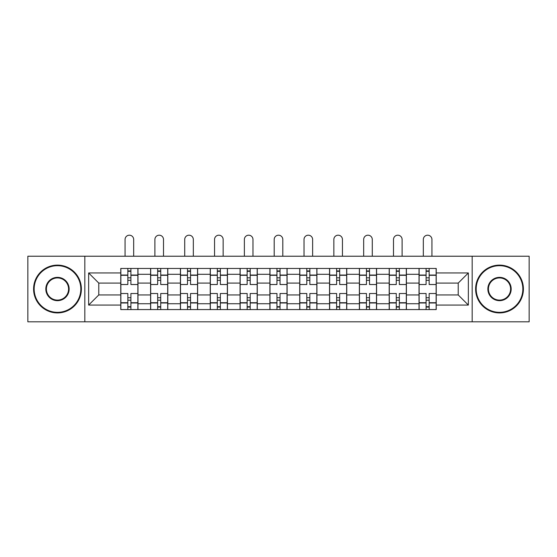 <?xml version="1.0" encoding="UTF-8"?>
<svg xmlns="http://www.w3.org/2000/svg" width="557" height="557" viewBox="0 0 557 557"><rect width="100%" height="100%" fill="white"/><g stroke="black" fill="none" stroke-linecap="round" stroke-linejoin="round"><path stroke-width="0.84" d="M472.176 321.807L529.15 321.807L529.15 256.227L27.85 256.227L27.85 321.807L472.176 321.807L472.176 256.227M150.592 309.567L150.592 274.295L137.976 274.295L137.976 309.567M137.976 274.295L137.976 268.46M150.592 274.295L150.592 268.46M167.803 268.46L167.803 309.567M180.419 309.567L180.419 268.46M197.624 268.46L197.624 309.567M210.247 309.567L210.247 268.46M227.451 268.46L227.451 309.567M240.074 309.567L240.074 268.46M257.278 268.46L257.278 309.567M269.894 309.567L269.894 268.46M287.106 268.46L287.106 309.567M299.722 309.567L299.722 268.46M316.926 268.46L316.926 309.567M329.549 309.567L329.549 268.46M346.753 268.46L346.753 309.567M359.376 309.567L359.376 268.46M376.581 268.46L376.581 309.567M389.197 309.567L389.197 268.46M406.408 268.46L406.408 309.567M419.024 309.567L419.024 268.46M419.024 294.945L406.408 294.945M389.197 294.945L376.581 294.945M359.376 294.945L346.753 294.945M329.549 294.945L316.926 294.945M299.722 294.945L287.106 294.945M269.894 294.945L257.278 294.945M240.074 294.945L227.451 294.945M210.247 294.945L197.624 294.945M180.419 294.945L167.803 294.945M150.592 294.945L137.976 294.945M419.024 283.088L406.408 283.088M389.197 283.088L376.581 283.088M359.376 283.088L346.753 283.088M329.549 283.088L316.926 283.088M299.722 283.088L287.106 283.088M269.894 283.088L257.278 283.088M240.074 283.088L227.451 283.088M210.247 283.088L197.624 283.088M180.419 283.088L167.803 283.088M150.592 283.088L137.976 283.088M98.784 294.945L120.772 294.945L120.772 283.088L98.784 283.088L98.784 294.945L88.647 305.076L88.647 272.958L120.772 272.958L120.772 283.088M436.228 283.088L436.228 294.945L458.216 294.945L458.216 283.088L436.228 283.088L436.228 268.46L120.772 268.46L120.772 272.958M436.228 272.958L468.353 272.958L468.353 305.076L436.228 305.076L436.228 294.945M120.772 294.945L120.772 309.567L436.228 309.567L436.228 305.076M120.772 305.076L88.647 305.076M84.824 321.807L84.824 256.227M130.902 306.698L127.845 306.698M127.845 271.329L130.902 271.329M160.729 306.698L157.666 306.698M157.666 271.329L160.729 271.329M190.55 306.698L187.493 306.698M187.493 271.329L190.55 271.329M220.377 306.698L217.321 306.698M217.321 271.329L220.377 271.329M250.204 306.698L247.148 306.698M247.148 271.329L250.204 271.329M280.032 306.698L276.968 306.698M276.968 271.329L280.032 271.329M309.852 306.698L306.796 306.698M306.796 271.329L309.852 271.329M339.679 306.698L336.623 306.698M336.623 271.329L339.679 271.329M369.507 306.698L366.45 306.698M366.45 271.329L369.507 271.329M399.334 306.698L396.271 306.698M396.271 271.329L399.334 271.329M429.155 306.698L426.098 306.698M426.098 271.329L429.155 271.329M88.647 272.958L98.784 283.088M458.216 294.945L468.353 305.076M458.216 283.088L468.353 272.958M137.878 309.567L137.878 284.523L130.902 284.523L130.902 268.46M127.845 268.46L127.845 284.523L120.862 284.523L120.862 268.46M133.673 256.227L133.673 239.496A4.303 4.303 0 0 0 129.37 235.193A4.303 4.303 0 0 0 125.067 239.496L125.067 256.227M137.878 284.523L137.878 268.46M120.862 309.567L120.862 293.511L127.845 293.511L127.845 309.567M130.902 309.567L130.902 293.511L137.878 293.511M127.845 280.317L130.902 280.317M120.862 293.511L120.862 284.523M130.902 297.717L127.845 297.717M130.902 307.081L127.845 307.081M127.845 300.202L130.902 300.202M130.902 277.832L127.845 277.832M127.845 270.946L130.902 270.946M167.706 309.567L167.706 284.523L160.729 284.523L160.729 268.46M157.666 268.46L157.666 284.523L150.689 284.523L150.689 268.46M163.5 256.227L163.5 239.496A4.303 4.303 0 0 0 159.198 235.193A4.303 4.303 0 0 0 154.895 239.496L154.895 256.227M167.706 284.523L167.706 268.46M150.689 309.567L150.689 293.511L157.666 293.511L157.666 309.567M160.729 309.567L160.729 293.511L167.706 293.511M157.666 280.317L160.729 280.317M150.689 293.511L150.689 284.523M160.729 297.717L157.666 297.717M160.729 307.081L157.666 307.081M157.666 300.202L160.729 300.202M160.729 277.832L157.666 277.832M157.666 270.946L160.729 270.946M197.533 309.567L197.533 284.523L190.55 284.523L190.55 268.46M187.493 268.46L187.493 284.523L180.517 284.523L180.517 268.46M193.328 256.227L193.328 239.496A4.303 4.303 0 0 0 189.025 235.193A4.303 4.303 0 0 0 184.722 239.496L184.722 256.227M197.533 284.523L197.533 268.46M180.517 309.567L180.517 293.511L187.493 293.511L187.493 309.567M190.55 309.567L190.55 293.511L197.533 293.511M187.493 280.317L190.55 280.317M180.517 293.511L180.517 284.523M190.55 297.717L187.493 297.717M190.55 307.081L187.493 307.081M187.493 300.202L190.55 300.202M190.55 277.832L187.493 277.832M187.493 270.946L190.55 270.946M227.353 309.567L227.353 284.523L220.377 284.523L220.377 268.46M217.321 268.46L217.321 284.523L210.344 284.523L210.344 268.46M223.148 256.227L223.148 239.496A4.303 4.303 0 0 0 218.845 235.193A4.303 4.303 0 0 0 214.549 239.496L214.549 256.227M227.353 284.523L227.353 268.46M210.344 309.567L210.344 293.511L217.321 293.511L217.321 309.567M220.377 309.567L220.377 293.511L227.353 293.511M217.321 280.317L220.377 280.317M210.344 293.511L210.344 284.523M220.377 297.717L217.321 297.717M220.377 307.081L217.321 307.081M217.321 300.202L220.377 300.202M220.377 277.832L217.321 277.832M217.321 270.946L220.377 270.946M257.181 309.567L257.181 284.523L250.204 284.523L250.204 268.46M247.148 268.46L247.148 284.523L240.164 284.523L240.164 268.46M252.975 256.227L252.975 239.496A4.303 4.303 0 0 0 248.673 235.193A4.303 4.303 0 0 0 244.37 239.496L244.37 256.227M257.181 284.523L257.181 268.46M240.164 309.567L240.164 293.511L247.148 293.511L247.148 309.567M250.204 309.567L250.204 293.511L257.181 293.511M247.148 280.317L250.204 280.317M240.164 293.511L240.164 284.523M250.204 297.717L247.148 297.717M250.204 307.081L247.148 307.081M247.148 300.202L250.204 300.202M250.204 277.832L247.148 277.832M247.148 270.946L250.204 270.946M287.008 309.567L287.008 284.523L280.032 284.523L280.032 268.46M276.968 268.46L276.968 284.523L269.992 284.523L269.992 268.46M282.803 256.227L282.803 239.496A4.303 4.303 0 0 0 278.5 235.193A4.303 4.303 0 0 0 274.197 239.496L274.197 256.227M287.008 284.523L287.008 268.46M269.992 309.567L269.992 293.511L276.968 293.511L276.968 309.567M280.032 309.567L280.032 293.511L287.008 293.511M276.968 280.317L280.032 280.317M269.992 293.511L269.992 284.523M280.032 297.717L276.968 297.717M280.032 307.081L276.968 307.081M276.968 300.202L280.032 300.202M280.032 277.832L276.968 277.832M276.968 270.946L280.032 270.946M57.482 312.338A23.324 23.324 0 0 0 80.807 289.013A23.324 23.324 0 0 0 57.482 265.689A23.324 23.324 0 0 0 34.158 289.013A23.324 23.324 0 0 0 57.482 312.338M57.482 265.118A23.895 23.895 0 0 1 81.385 289.013A23.895 23.895 0 0 1 57.482 312.916A23.895 23.895 0 0 1 33.587 289.013A23.895 23.895 0 0 1 57.482 265.118M57.482 300.676A11.662 11.662 0 0 1 45.82 289.013A11.662 11.662 0 0 1 57.482 277.351A11.662 11.662 0 0 1 69.145 289.013A11.662 11.662 0 0 1 57.482 300.676M57.482 277.929A11.091 11.091 0 0 0 46.398 289.013A11.091 11.091 0 0 0 57.482 300.105A11.091 11.091 0 0 0 68.574 289.013A11.091 11.091 0 0 0 57.482 277.929M499.518 312.338A23.324 23.324 0 0 0 522.842 289.013A23.324 23.324 0 0 0 499.518 265.689A23.324 23.324 0 0 0 476.193 289.013A23.324 23.324 0 0 0 499.518 312.338M499.518 265.118A23.895 23.895 0 0 1 523.413 289.013A23.895 23.895 0 0 1 499.518 312.916A23.895 23.895 0 0 1 475.615 289.013A23.895 23.895 0 0 1 499.518 265.118M499.518 300.676A11.662 11.662 0 0 1 487.855 289.013A11.662 11.662 0 0 1 499.518 277.351A11.662 11.662 0 0 1 511.18 289.013A11.662 11.662 0 0 1 499.518 300.676M499.518 277.929A11.091 11.091 0 0 0 488.426 289.013A11.091 11.091 0 0 0 499.518 300.105A11.091 11.091 0 0 0 510.602 289.013A11.091 11.091 0 0 0 499.518 277.929M316.836 309.567L316.836 284.523L309.852 284.523L309.852 268.46M306.796 268.46L306.796 284.523L299.819 284.523L299.819 268.46M312.63 256.227L312.63 239.496A4.303 4.303 0 0 0 308.327 235.193A4.303 4.303 0 0 0 304.025 239.496L304.025 256.227M316.836 284.523L316.836 268.46M299.819 309.567L299.819 293.511L306.796 293.511L306.796 309.567M309.852 309.567L309.852 293.511L316.836 293.511M306.796 280.317L309.852 280.317M299.819 293.511L299.819 284.523M309.852 297.717L306.796 297.717M309.852 307.081L306.796 307.081M306.796 300.202L309.852 300.202M309.852 277.832L306.796 277.832M306.796 270.946L309.852 270.946M346.656 309.567L346.656 284.523L339.679 284.523L339.679 268.46M336.623 268.46L336.623 284.523L329.647 284.523L329.647 268.46M342.451 256.227L342.451 239.496A4.303 4.303 0 0 0 338.155 235.193A4.303 4.303 0 0 0 333.852 239.496L333.852 256.227M346.656 284.523L346.656 268.46M329.647 309.567L329.647 293.511L336.623 293.511L336.623 309.567M339.679 309.567L339.679 293.511L346.656 293.511M336.623 280.317L339.679 280.317M329.647 293.511L329.647 284.523M339.679 297.717L336.623 297.717M339.679 307.081L336.623 307.081M336.623 300.202L339.679 300.202M339.679 277.832L336.623 277.832M336.623 270.946L339.679 270.946M376.483 309.567L376.483 284.523L369.507 284.523L369.507 268.46M366.45 268.46L366.45 284.523L359.467 284.523L359.467 268.46M372.278 256.227L372.278 239.496A4.303 4.303 0 0 0 367.975 235.193A4.303 4.303 0 0 0 363.672 239.496L363.672 256.227M376.483 284.523L376.483 268.46M359.467 309.567L359.467 293.511L366.45 293.511L366.45 309.567M369.507 309.567L369.507 293.511L376.483 293.511M366.45 280.317L369.507 280.317M359.467 293.511L359.467 284.523M369.507 297.717L366.45 297.717M369.507 307.081L366.45 307.081M366.45 300.202L369.507 300.202M369.507 277.832L366.45 277.832M366.45 270.946L369.507 270.946M406.311 309.567L406.311 284.523L399.334 284.523L399.334 268.46M396.271 268.46L396.271 284.523L389.294 284.523L389.294 268.46M402.105 256.227L402.105 239.496A4.303 4.303 0 0 0 397.802 235.193A4.303 4.303 0 0 0 393.5 239.496L393.5 256.227M406.311 284.523L406.311 268.46M389.294 309.567L389.294 293.511L396.271 293.511L396.271 309.567M399.334 309.567L399.334 293.511L406.311 293.511M396.271 280.317L399.334 280.317M389.294 293.511L389.294 284.523M399.334 297.717L396.271 297.717M399.334 307.081L396.271 307.081M396.271 300.202L399.334 300.202M399.334 277.832L396.271 277.832M396.271 270.946L399.334 270.946M436.138 309.567L436.138 284.523L429.155 284.523L429.155 268.46M426.098 268.46L426.098 284.523L419.122 284.523L419.122 268.46M431.933 256.227L431.933 239.496A4.303 4.303 0 0 0 427.63 235.193A4.303 4.303 0 0 0 423.327 239.496L423.327 256.227M436.138 284.523L436.138 268.46M419.122 309.567L419.122 293.511L426.098 293.511L426.098 309.567M429.155 309.567L429.155 293.511L436.138 293.511M426.098 280.317L429.155 280.317M419.122 293.511L419.122 284.523M429.155 297.717L426.098 297.717M429.155 307.081L426.098 307.081M426.098 300.202L429.155 300.202M429.155 277.832L426.098 277.832M426.098 270.946L429.155 270.946M389.197 274.295L376.581 274.295M359.376 274.295L346.753 274.295M329.549 274.295L316.926 274.295M299.722 274.295L287.106 274.295M269.894 274.295L257.278 274.295M240.074 274.295L227.451 274.295M210.247 274.295L197.624 274.295M180.419 274.295L167.803 274.295M419.024 274.295L406.408 274.295M389.197 303.739L376.581 303.739M359.376 303.739L346.753 303.739M329.549 303.739L316.926 303.739M299.722 303.739L287.106 303.739M269.894 303.739L257.278 303.739M240.074 303.739L227.451 303.739M210.247 303.739L197.624 303.739M180.419 303.739L167.803 303.739M150.592 303.739L137.976 303.739M419.024 303.739L406.408 303.739M137.878 275.061L130.902 275.061M127.845 275.061L120.862 275.061M127.845 275.311L120.862 275.311M127.845 302.716L120.862 302.716M127.845 302.973L120.862 302.973M137.878 302.973L130.902 302.973M137.878 275.311L130.902 275.311M137.878 302.716L130.902 302.716M167.706 275.061L160.729 275.061M157.666 275.061L150.689 275.061M157.666 275.311L150.689 275.311M157.666 302.716L150.689 302.716M157.666 302.973L150.689 302.973M167.706 302.973L160.729 302.973M167.706 275.311L160.729 275.311M167.706 302.716L160.729 302.716M197.533 275.061L190.55 275.061M187.493 275.061L180.517 275.061M187.493 275.311L180.517 275.311M187.493 302.716L180.517 302.716M187.493 302.973L180.517 302.973M197.533 302.973L190.55 302.973M197.533 275.311L190.55 275.311M197.533 302.716L190.55 302.716M227.353 275.061L220.377 275.061M217.321 275.061L210.344 275.061M217.321 275.311L210.344 275.311M217.321 302.716L210.344 302.716M217.321 302.973L210.344 302.973M227.353 302.973L220.377 302.973M227.353 275.311L220.377 275.311M227.353 302.716L220.377 302.716M257.181 275.061L250.204 275.061M247.148 275.061L240.164 275.061M247.148 275.311L240.164 275.311M247.148 302.716L240.164 302.716M247.148 302.973L240.164 302.973M257.181 302.973L250.204 302.973M257.181 275.311L250.204 275.311M257.181 302.716L250.204 302.716M287.008 275.061L280.032 275.061M276.968 275.061L269.992 275.061M276.968 275.311L269.992 275.311M276.968 302.716L269.992 302.716M276.968 302.973L269.992 302.973M287.008 302.973L280.032 302.973M287.008 275.311L280.032 275.311M287.008 302.716L280.032 302.716M316.836 275.061L309.852 275.061M306.796 275.061L299.819 275.061M306.796 275.311L299.819 275.311M306.796 302.716L299.819 302.716M306.796 302.973L299.819 302.973M316.836 302.973L309.852 302.973M316.836 275.311L309.852 275.311M316.836 302.716L309.852 302.716M346.656 275.061L339.679 275.061M336.623 275.061L329.647 275.061M336.623 275.311L329.647 275.311M336.623 302.716L329.647 302.716M336.623 302.973L329.647 302.973M346.656 302.973L339.679 302.973M346.656 275.311L339.679 275.311M346.656 302.716L339.679 302.716M376.483 275.061L369.507 275.061M366.45 275.061L359.467 275.061M366.45 275.311L359.467 275.311M366.45 302.716L359.467 302.716M366.45 302.973L359.467 302.973M376.483 302.973L369.507 302.973M376.483 275.311L369.507 275.311M376.483 302.716L369.507 302.716M406.311 275.061L399.334 275.061M396.271 275.061L389.294 275.061M396.271 275.311L389.294 275.311M396.271 302.716L389.294 302.716M396.271 302.973L389.294 302.973M406.311 302.973L399.334 302.973M406.311 275.311L399.334 275.311M406.311 302.716L399.334 302.716M436.138 275.061L429.155 275.061M426.098 275.061L419.122 275.061M426.098 275.311L419.122 275.311M426.098 302.716L419.122 302.716M426.098 302.973L419.122 302.973M436.138 302.973L429.155 302.973M436.138 275.311L429.155 275.311M436.138 302.716L429.155 302.716"/></g></svg>

